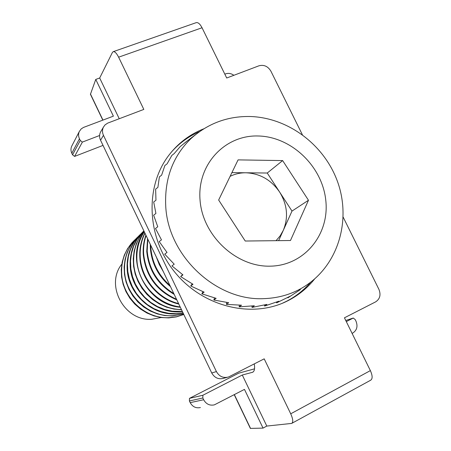 <?xml version="1.0" encoding="UTF-8"?>
<svg xmlns="http://www.w3.org/2000/svg" width="451" height="451" viewBox="0 0 451 451"><rect width="100%" height="100%" fill="white"/><g stroke="black" fill="none" stroke-linecap="round" stroke-linejoin="round"><path stroke-width="0.68" d="M282.416 303.241L286.729 301.172C296.07 296.313 304.121 289.92 310.891 281.999M314.736 278.819C307.599 287.823 298.883 295.005 288.601 300.372L287.124 301.116C251.951 318.682 203.142 307.007 175.056 272.489C146.784 238.122 144.613 187.328 168.527 155.696C177.773 143.486 189.369 134.584 203.322 128.992L203.756 128.817M302.345 134.686L270.899 71.162C267.933 66.291 263.953 64.504 258.959 65.795L226.712 78.012L202.037 27.753L118.619 57.181L143.824 109.413L107.704 123.106L105.044 124.904L103.431 127.114C102.174 129.753 102.185 132.493 103.465 135.334L216.418 371.585C219.316 376.591 223.38 378.378 228.618 376.957L264.196 358.838L290.726 413.804C293.043 419.03 293.364 422.232 291.684 423.416L266.8 426.065L263.04 428.106L250.361 428.405L234.232 394.71M290.726 413.804L370.372 370.609L344.446 317.808L375.638 301.866C379.967 298.99 381.061 294.819 378.913 289.345L343.205 217.219M199.618 131.551C188.597 136.354 179.07 143.333 171.036 152.5M101.007 131.28L100.522 132.109C99.282 134.719 99.288 137.42 100.55 140.222L211.733 372.983C214.586 377.91 218.594 379.669 223.758 378.271L227.045 377.38M118.619 57.181C116.567 53.173 114.751 51.341 113.167 51.696L112.389 52.491L99.688 78.006L119.239 118.726M202.037 27.753C200.007 23.903 198.051 22.206 196.162 22.668L113.274 51.656M370.372 370.609C372.605 375.649 372.701 378.851 370.66 380.216L291.966 423.258M254.268 363.918C255.029 368.614 254.46 371.404 252.554 372.284L242.288 375.018L266.8 426.065M103.025 145.397L74.595 156.412L82.375 142.093L99.609 135.497M82.375 142.093L80.255 140.441L79.461 138.773C78.339 136.298 78.282 133.885 79.291 131.529L81.146 128.958L83.452 127.447L113.387 116.155L95.759 79.415L99.688 78.006M95.759 79.415L90.437 94.298M224.823 74.167L225.607 73.868C228.431 72.927 231.183 73.4 233.866 75.3M345.765 320.492L353.251 318.045L346.312 321.608M353.251 318.045L355.202 319.573L355.997 321.191C357.981 326.31 356.933 330.245 352.851 332.99L352.096 333.385M242.288 375.018L202.888 395.251L189.471 398.363L238.641 373.191L254.533 368.85M263.04 428.106L244.465 389.388L214.315 404.88C209.67 405.821 206.118 404.107 203.655 399.738L202.826 397.991L202.888 395.251M72.03 145.583L71.658 146.299C70.689 148.559 70.739 150.876 71.805 153.239L72.566 154.834L74.595 156.412M189.471 398.363L189.403 400.978L190.198 402.642C192.543 406.813 195.943 408.448 200.396 407.546M165.737 206.248C168.076 256.365 216.756 301.46 264.359 298.618C281.768 297.902 297.091 292.507 310.316 282.439C340.42 259.438 350.743 216.593 337.111 180.496C323.559 144.348 287.986 117.677 250.209 116.505C227.614 116.076 207.888 123.416 191.038 138.53C172.868 156.136 164.435 178.709 165.737 206.248M270.386 266.158C236.301 267.246 202.505 235.704 200.035 199.99C197.053 164.277 225.117 134.804 258.271 135.988C291.397 136.664 322.318 166.329 325.78 200.295C329.72 234.249 304.526 265.6 270.386 266.158M195.508 134.652L191.038 138.53M276.068 240.676L280.167 235.85L283.313 230.303C288.561 217.438 287.326 204.686 279.614 192.041C271.181 179.87 259.956 173.449 245.936 172.784C240.31 172.733 235.033 173.923 230.106 176.352M169.88 285.359C158.459 275.251 152.111 262.747 150.82 247.853L150.713 245.231M150.251 244.262L150.363 248.259C151.722 263.666 158.425 276.446 170.472 286.599M173.793 293.556C157.901 283.668 149.033 269.506 147.195 251.066L147.821 239.177M147.556 238.624L146.75 251.466C148.655 270.279 157.805 284.587 174.182 294.373M176.527 299.278C157.038 290.455 146.085 275.426 143.677 254.195C143.266 247.717 144.066 241.494 146.073 235.523M145.904 235.174C143.711 241.353 142.82 247.825 143.243 254.578C145.729 276.13 156.92 291.233 176.815 299.881M178.585 303.585C157.997 298.658 141.349 278.555 140.255 257.228C139.754 248.642 141.321 240.637 144.968 233.206M144.861 232.987C141 240.569 139.32 248.772 139.838 257.6C140.932 279.146 157.951 299.408 178.805 304.047M180.174 306.917C157.664 304.38 138.017 283.2 136.935 260.171C136.371 249.691 138.823 240.231 144.297 231.803M181.403 309.493C157.41 309.589 134.753 287.631 133.71 263.034C133.124 250.784 136.535 240.135 143.954 231.081M182.345 311.455L172.271 311.207L164.688 309.499L157.41 306.517L150.657 302.35L144.63 297.119L139.5 290.963L135.424 284.068L132.521 276.643L130.869 268.897L130.514 261.067L131.461 253.377L133.671 246.049L137.076 239.284L141.569 233.28L143.869 230.906M143.176 231.583L141.169 233.674C133.276 242.745 129.612 253.575 130.187 266.163C131.19 291.261 155.099 313.31 179.475 311.867L182.441 311.664M183.033 312.898L176.234 313.676L168.663 313.287L161.17 311.607L153.988 308.67L147.325 304.566L141.377 299.402L136.315 293.33L132.295 286.532L129.431 279.208L127.808 271.57L127.464 263.841L128.405 256.247L130.598 249.008L133.964 242.328L138.401 236.397L141.823 232.998M139.996 234.717L138.012 236.781C130.209 245.744 126.59 256.439 127.143 268.858C128.118 293.635 151.705 315.367 175.777 313.93L183.1 313.045M183.501 313.879L172.626 315.689C148.813 317.126 125.502 295.653 124.549 271.164C124.008 258.88 127.599 248.304 135.323 239.43L138.677 236.099M136.895 237.767L130.559 245.66L127.233 252.244L125.068 259.381L124.138 266.868L124.47 274.484L126.066 282.01L128.879 289.226L132.836 295.924L137.82 301.899L143.683 306.984L150.251 311.027L157.331 313.907L164.711 315.559L172.181 315.937L183.546 313.975M183.771 314.443L176.623 316.703L169.114 317.651C145.588 319.082 122.582 297.902 121.663 273.729C121.133 261.603 124.685 251.156 132.318 242.39L135.61 239.109M133.879 240.738L127.616 248.535L124.329 255.04L122.187 262.087L121.257 269.478L121.584 276.999L123.151 284.429L125.93 291.555L129.832 298.162L134.753 304.059L140.537 309.07L147.02 313.056L154.011 315.903L161.3 317.527L168.68 317.893L176.431 316.89L183.794 314.488M121.793 264.179C104.801 285.173 124.493 321.546 151.778 319.263L161.204 317.51M188.011 140.368L180.349 146.457L174.142 153.639L171.899 155.341L167.101 163.837L164.857 165.545L161.638 175.157L159.389 176.871L157.895 187.379L155.634 189.099L155.961 200.244L153.701 201.963L155.911 213.47L153.644 215.189L157.765 226.774L155.488 228.494L161.486 239.859L159.209 241.573L167.011 252.425L164.728 254.138L174.216 264.19L171.932 265.898L182.943 274.89L180.659 276.593L192.994 284.277L190.711 285.973L204.14 292.152L201.856 293.838L216.125 298.337L213.842 300.016L228.674 302.711L226.391 304.38L241.505 305.197L239.227 306.86L254.336 305.761L252.07 307.407L266.896 304.408L264.63 306.049L278.915 301.195L276.655 302.824L290.145 296.217L287.89 297.84L300.372 289.598M278.639 240.648L292 211.079L267.251 173.026L231.91 172.62M251.929 306.066L252.07 307.407M239.227 306.86L239.289 305.197M159.953 264.574L159.575 263.784M156.311 256.957L159.276 264.562L163.347 271.688M144.235 231.679C123.946 258.626 145.718 304.701 180.349 307.272M143.925 231.03L139.579 237.034L136.292 243.754L134.156 251.015L133.248 258.62L133.597 266.361L135.193 274.022L138.006 281.39L141.958 288.257L146.936 294.424L152.799 299.723L159.383 304.002L166.504 307.154L173.956 309.093L181.539 309.769M238.077 159.88L218.65 200.035L245.231 241.026L290.472 240.513L308.473 200.255L282.642 160.584L238.077 159.88M226.391 304.38L226.735 302.469M213.842 300.016L214.535 297.931M201.856 293.838L202.95 291.684M190.711 285.973L192.222 283.859M180.659 276.593L182.576 274.625M171.932 265.898L174.216 264.19M287.89 297.84L287.738 297.559M276.655 302.824L276.407 302.193M264.63 306.049L264.387 305.051M267.251 173.026L282.642 160.584M292 211.079L308.473 200.255M103.465 135.334L100.55 140.222M211.733 372.983L216.418 371.585M253.191 371.906L252.289 372.374M80.255 140.441L72.566 154.834M90.425 93.909L102.952 120.084M234.373 394.636L250.564 428.45M189.403 400.978L202.826 397.991M79.461 138.773L71.805 153.239M203.655 399.738L190.198 402.642M288.601 300.372L286.729 301.172M100.522 132.109L103.431 127.114M252.554 372.284L252.966 372.075M102.805 120.141L90.403 94.22M71.658 146.299L79.291 131.529M195.029 135.041L184.747 142.849M141.569 233.28L141.169 233.674M138.401 236.397L138.012 236.781M135.323 239.43L134.939 239.808M132.318 242.39L131.951 242.751"/></g></svg>
